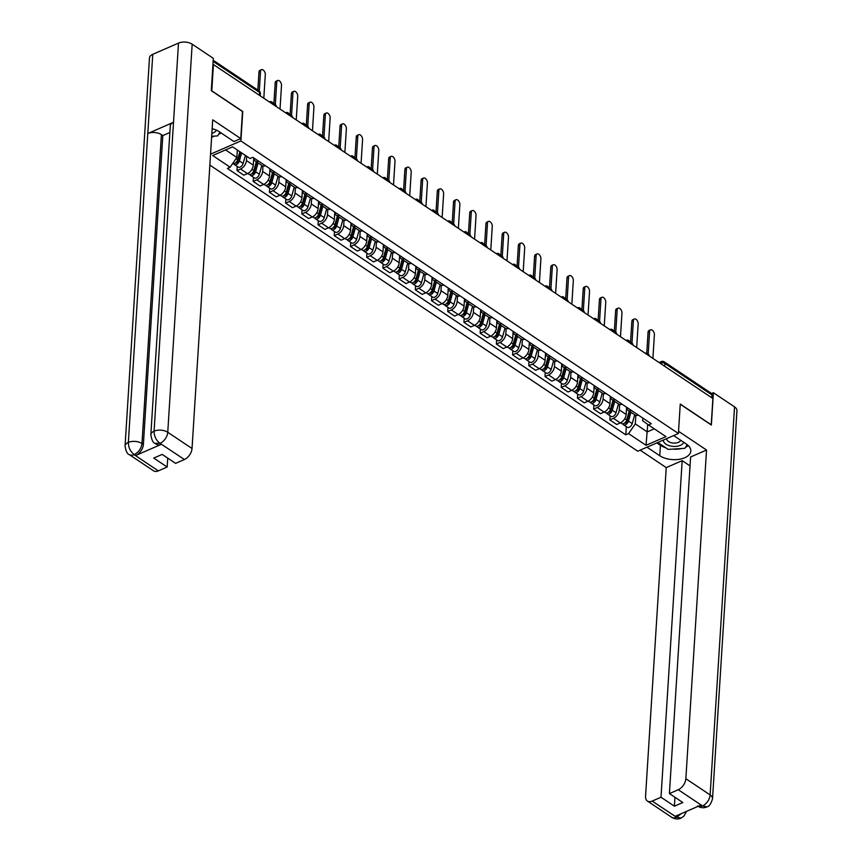 <?xml version="1.0" encoding="UTF-8"?>
<svg xmlns="http://www.w3.org/2000/svg" width="862" height="862" viewBox="0 0 862 862"><rect width="100%" height="100%" fill="white"/><g stroke="black" fill="none" stroke-linecap="round" stroke-linejoin="round"><path stroke-width="1.29" d="M209.854 165.105L637.751 451.214L678.405 433.5L240.897 140.948L242.75 111.51L211.783 90.812L213.431 64.542L712.885 398.503L711.225 424.772L680.258 404.062L678.405 433.5M664.699 366.285L664.871 363.452A3.157 1.929 123.8 0 0 664.257 361.857L711.333 393.331A3.157 1.929 123.8 0 1 711.947 394.925L664.871 363.452A3.157 1.724 -176.4 0 0 660.421 363.085L660.12 363.225M711.775 397.759L711.947 394.925M246.694 156.281L246.424 160.569A7.262 4.439 123.8 0 1 240.584 169.017L236.975 170.59L243.827 175.18L247.448 173.607A7.262 4.439 -56.2 0 0 253.277 165.148L253.73 157.918A7.262 4.439 123.8 0 0 255.184 161.022A7.262 4.439 123.8 0 0 258.589 161.162M237.233 166.474L236.975 170.59M255.184 161.022L262.048 165.612A7.262 4.439 -56.2 0 0 265.453 165.752M262.975 166.01L262.63 171.409A7.262 4.439 123.8 0 1 256.801 179.856L253.18 181.429L260.044 186.02L263.653 184.446A7.262 4.439 -56.2 0 0 269.494 175.988L269.946 168.758M274.806 172.001A7.262 4.439 123.8 0 1 271.401 171.861A7.262 4.439 123.8 0 1 269.968 168.769M253.439 177.313L253.18 181.429M271.401 171.861L278.254 176.451A7.262 4.439 -56.2 0 0 281.658 176.591M279.18 176.85L278.846 182.248A7.262 4.439 123.8 0 1 273.006 190.696L269.397 192.269L276.249 196.859L279.87 195.286A7.262 4.439 -56.2 0 0 285.699 186.838L286.162 179.598A7.262 4.439 123.8 0 0 287.606 182.701A7.262 4.439 123.8 0 0 291.011 182.841M269.655 188.153L269.397 192.269M287.606 182.701L294.47 187.291A7.262 4.439 -56.2 0 0 297.875 187.431M295.397 187.69L295.052 193.088A7.262 4.439 123.8 0 1 289.223 201.536L285.602 203.109L292.466 207.699L296.075 206.126A7.262 4.439 -56.2 0 0 301.915 197.678L302.368 190.437M307.228 193.681A7.262 4.439 123.8 0 1 303.823 193.541A7.262 4.439 123.8 0 1 302.39 190.448M285.861 198.993L285.602 203.109M303.823 193.541L310.686 198.131A7.262 4.439 -56.2 0 0 314.08 198.271M311.613 198.529L311.268 203.928A7.262 4.439 123.8 0 1 305.428 212.375L301.819 213.948L308.671 218.539L312.292 216.965A7.262 4.439 -56.2 0 0 318.132 208.518L318.584 201.277M323.433 204.52A7.262 4.439 123.8 0 1 320.039 204.38A7.262 4.439 123.8 0 1 318.606 201.288M302.077 209.832L301.819 213.948M320.039 204.38L326.892 208.97A7.262 4.439 -56.2 0 0 330.297 209.11M327.819 209.369L327.485 214.767A7.262 4.439 123.8 0 1 321.645 223.215L318.024 224.788L324.888 229.378L328.508 227.805A7.262 4.439 -56.2 0 0 334.337 219.357L334.79 212.117M339.65 215.36A7.262 4.439 123.8 0 1 336.245 215.22A7.262 4.439 123.8 0 1 334.822 212.127M318.293 220.672L318.024 224.788M336.245 215.22L343.108 219.81A7.262 4.439 -56.2 0 0 346.513 219.95M344.035 220.209L343.69 225.607A7.262 4.439 123.8 0 1 337.861 234.055L334.24 235.628L341.104 240.218L344.714 238.645A7.262 4.439 -56.2 0 0 350.554 230.197L351.006 222.956M355.866 226.2A7.262 4.439 123.8 0 1 352.461 226.059A7.262 4.439 123.8 0 1 351.028 222.967M334.499 231.512L334.24 235.628M352.461 226.059L359.314 230.65A7.262 4.439 -56.2 0 0 362.719 230.79M360.241 231.048L359.907 236.447A7.262 4.439 123.8 0 1 354.067 244.894L350.457 246.467L357.31 251.057L360.93 249.484A7.262 4.439 -56.2 0 0 366.759 241.037L367.223 233.796M372.072 237.039A7.262 4.439 123.8 0 1 368.667 236.899A7.262 4.439 123.8 0 1 367.244 233.807M350.715 242.351L350.457 246.467M368.667 236.899L375.53 241.489A7.262 4.439 -56.2 0 0 378.935 241.629M376.457 241.888L376.112 247.286A7.262 4.439 123.8 0 1 370.283 255.734L366.662 257.318L373.526 261.897L377.136 260.324A7.262 4.439 -56.2 0 0 382.976 251.876L383.428 244.636A7.262 4.439 123.8 0 0 384.883 247.75A7.262 4.439 123.8 0 0 388.288 247.879M366.921 253.191L366.662 257.318M384.883 247.75L391.736 252.329A7.262 4.439 -56.2 0 0 395.141 252.469M392.663 252.728L392.329 258.126A7.262 4.439 123.8 0 1 386.488 266.573L382.879 268.157L389.732 272.737L393.352 271.164A7.262 4.439 -56.2 0 0 399.181 262.716L399.645 255.475A7.262 4.439 123.8 0 0 401.089 258.589A7.262 4.439 123.8 0 0 404.493 258.719M383.137 264.031L382.879 268.157M401.089 258.589L407.952 263.169A7.262 4.439 -56.2 0 0 411.357 263.309M408.879 263.567L408.534 268.966A7.262 4.439 123.8 0 1 402.705 277.413L399.084 278.997L405.948 283.576L409.558 282.003A7.262 4.439 -56.2 0 0 415.398 273.556L415.85 266.315M420.71 269.558A7.262 4.439 123.8 0 1 417.305 269.429A7.262 4.439 123.8 0 1 415.872 266.336M399.343 274.87L399.084 278.997M417.305 269.429L424.169 274.008A7.262 4.439 -56.2 0 0 427.563 274.148M425.095 274.407L424.75 279.805A7.262 4.439 123.8 0 1 418.91 288.253L415.301 289.837L422.154 294.416L425.774 292.843A7.262 4.439 -56.2 0 0 431.614 284.395L432.067 277.155M436.915 280.398A7.262 4.439 123.8 0 1 433.521 280.269A7.262 4.439 123.8 0 1 432.088 277.176M415.559 285.71L415.301 289.837M433.521 280.269L440.374 284.848A7.262 4.439 -56.2 0 0 443.779 284.988M441.301 285.247L440.967 290.645A7.262 4.439 123.8 0 1 435.127 299.092L431.506 300.676L438.37 305.256L441.99 303.683A7.262 4.439 -56.2 0 0 447.82 295.235L448.272 287.994A7.262 4.439 123.8 0 0 449.727 291.108A7.262 4.439 123.8 0 0 453.132 291.248M431.776 296.55L431.506 300.676M449.727 291.108L456.591 295.688A7.262 4.439 -56.2 0 0 459.996 295.828M457.517 296.086L457.172 301.484A7.262 4.439 123.8 0 1 451.343 309.943L447.723 311.516L454.586 316.095L458.196 314.522A7.262 4.439 -56.2 0 0 464.036 306.075L464.489 298.834A7.262 4.439 123.8 0 0 465.943 301.948A7.262 4.439 123.8 0 0 469.348 302.088M447.981 307.389L447.723 311.516M465.943 301.948L472.796 306.527A7.262 4.439 -56.2 0 0 476.201 306.667M473.723 306.926L473.389 312.324A7.262 4.439 123.8 0 1 467.549 320.783L463.939 322.356L470.792 326.935L474.412 325.362A7.262 4.439 -56.2 0 0 480.242 316.914L480.705 309.673A7.262 4.439 123.8 0 0 482.149 312.787A7.262 4.439 123.8 0 0 485.554 312.928M464.198 318.229L463.939 322.356M482.149 312.787L489.013 317.367A7.262 4.439 -56.2 0 0 492.417 317.507M489.939 317.766L489.594 323.175A7.262 4.439 123.8 0 1 483.765 331.622L480.145 333.195L487.008 337.775L490.618 336.202A7.262 4.439 -56.2 0 0 496.458 327.754L496.911 320.513M501.77 323.767A7.262 4.439 123.8 0 1 498.365 323.627A7.262 4.439 123.8 0 1 496.932 320.535M480.403 329.068L480.145 333.195M498.365 323.627L505.218 328.207A7.262 4.439 -56.2 0 0 508.623 328.347M506.145 328.605L505.811 334.014A7.262 4.439 123.8 0 1 499.971 342.462L496.361 344.035L503.214 348.625L506.834 347.041A7.262 4.439 -56.2 0 0 512.664 338.594L513.127 331.353M517.976 334.607A7.262 4.439 123.8 0 1 514.571 334.467A7.262 4.439 123.8 0 1 513.149 331.374M496.62 339.908L496.361 344.035M514.571 334.467L521.435 339.057A7.262 4.439 -56.2 0 0 524.839 339.186M522.361 339.445L522.016 344.854A7.262 4.439 123.8 0 1 516.187 353.301L512.567 354.875L519.43 359.465L523.04 357.881A7.262 4.439 -56.2 0 0 528.88 349.433L529.333 342.192M534.192 345.447A7.262 4.439 123.8 0 1 530.787 345.306A7.262 4.439 123.8 0 1 529.354 342.214M512.825 350.748L512.567 354.875M530.787 345.306L537.651 349.897A7.262 4.439 -56.2 0 0 541.045 350.026M538.578 350.295L538.233 355.694A7.262 4.439 123.8 0 1 532.393 364.141L528.783 365.714L535.636 370.304L539.256 368.72A7.262 4.439 -56.2 0 0 545.096 360.273L545.549 353.032M550.409 356.286A7.262 4.439 123.8 0 1 547.004 356.146A7.262 4.439 123.8 0 1 545.571 353.054M529.042 361.587L528.783 365.714M547.004 356.146L553.857 360.736A7.262 4.439 -56.2 0 0 557.261 360.866M554.783 361.135L554.449 366.533A7.262 4.439 123.8 0 1 548.609 374.981L544.989 376.554L551.852 381.144L555.473 379.56A7.262 4.439 -56.2 0 0 561.302 371.113L561.755 363.883M566.614 367.126A7.262 4.439 123.8 0 1 563.209 366.986A7.262 4.439 123.8 0 1 561.787 363.893M545.258 372.427L544.989 376.554M563.209 366.986L570.073 371.576A7.262 4.439 -56.2 0 0 573.478 371.716M571 371.975L570.655 377.373A7.262 4.439 123.8 0 1 564.826 385.82L561.205 387.394L568.069 391.984L571.678 390.4A7.262 4.439 -56.2 0 0 577.518 381.952L577.971 374.722M582.831 377.965A7.262 4.439 123.8 0 1 579.426 377.825A7.262 4.439 123.8 0 1 577.993 374.733M561.464 383.267L561.205 387.394M579.426 377.825L586.279 382.416A7.262 4.439 -56.2 0 0 589.683 382.556M587.205 382.814L586.871 388.212A7.262 4.439 123.8 0 1 581.031 396.66L577.421 398.233L584.274 402.823L587.895 401.25A7.262 4.439 -56.2 0 0 593.724 392.792L594.187 385.562A7.262 4.439 123.8 0 0 595.631 388.665A7.262 4.439 123.8 0 0 599.036 388.805M577.68 394.117L577.421 398.233M595.631 388.665L602.495 393.255A7.262 4.439 -56.2 0 0 605.9 393.395M603.422 393.654L603.077 399.052A7.262 4.439 123.8 0 1 597.247 407.5L593.627 409.073L600.491 413.663L604.1 412.09A7.262 4.439 -56.2 0 0 609.94 403.631L610.393 396.401A7.262 4.439 123.8 0 0 611.848 399.505A7.262 4.439 123.8 0 0 615.252 399.645M593.886 404.957L593.627 409.073M611.848 399.505L618.701 404.095A7.262 4.439 -56.2 0 0 622.105 404.235M619.627 404.493L619.293 409.892A7.262 4.439 123.8 0 1 613.453 418.339L609.843 419.913L616.696 424.503L620.317 422.93A7.262 4.439 -56.2 0 0 626.146 414.482L626.609 407.241A7.262 4.439 123.8 0 0 628.053 410.344A7.262 4.439 123.8 0 0 631.458 410.484M610.102 415.796L609.843 419.913M628.053 410.344L634.917 414.934A7.262 4.439 -56.2 0 0 638.322 415.075M225.575 149.923L236.867 157.477L237.341 150.031M236.867 157.477L230.143 167.217L212.688 155.537L232.6 146.863L250.066 158.533L252.846 157.326L651.284 423.738L648.493 424.955L665.96 436.625L646.037 445.309L628.581 433.629L635.305 423.899L647.254 431.894L654.29 428.823M230.143 167.217L227.363 168.435L625.79 434.847L628.581 433.629M210.543 154.179L240.897 140.948M647.728 424.395L646.037 445.309M635.844 415.333L635.305 423.899M648.493 424.955L642.653 420.699L642.815 418.081M626.308 426.636L625.79 434.847M257.846 90.101L258.977 72.063A3.631 2.08 -113.6 0 1 259.915 70.328L261.455 69.66A3.631 2.08 66.4 0 0 260.518 71.384L259.279 91.092M263.815 98.225L265.302 74.585A3.631 2.08 66.4 0 0 264.063 70.867A3.631 2.08 66.4 0 0 261.455 69.66M239.873 151.723L237.643 159.739A3.944 2.414 123.8 0 1 232.74 163.457M239.668 152.423L239.474 155.634M240.455 152.111L237.944 161.119A1.896 1.153 123.8 0 1 235.541 162.875A1.896 1.153 123.8 0 1 235.541 162.864M241.64 152.897L239.399 160.925A3.944 2.414 123.8 0 1 234.41 164.577A3.944 2.414 123.8 0 1 233.742 163.651M245.379 155.408L243.149 163.424A3.944 2.414 123.8 0 1 238.149 167.077L234.41 164.577M273.868 103.86L275.193 82.903A3.631 2.08 -113.6 0 1 276.131 81.168L277.672 80.5A3.631 2.08 66.4 0 0 276.734 82.224L275.323 104.571M280.021 109.065L281.508 85.424A3.631 2.08 66.4 0 0 280.269 81.707A3.631 2.08 66.4 0 0 277.672 80.5M290.085 114.7L291.399 93.742A3.631 2.08 -113.6 0 1 292.347 92.008L293.888 91.34A3.631 2.08 66.4 0 0 292.94 93.064L291.539 115.411M296.237 119.904L297.724 96.264A3.631 2.08 66.4 0 0 296.485 92.546A3.631 2.08 66.4 0 0 293.888 91.34M150.839 434.814A9.708 5.301 3.6 0 1 154.082 431.172C154.126 436.247 156.054 440.267 159.869 443.23L155.085 443.37C153.167 442.982 151.744 440.137 150.839 434.814L170.277 125.938A9.708 5.301 3.6 0 1 173.51 122.296L178.499 43.1A9.708 5.301 3.6 0 1 192.172 44.199L213.323 58.336L211.287 90.672L242.47 111.521L240.767 138.577L233.947 141.551L219.196 131.681A17.757 9.697 -176.4 0 0 212.149 128.697M240.767 138.577L212.709 119.818L192.032 448.499A9.471 5.786 123.8 0 1 184.414 459.511L175.589 463.368L162.175 454.403L153.759 458.067L167.163 467.032L158.339 470.878A9.471 5.786 123.8 0 1 153.565 470.835L129.3 454.608A9.471 5.786 -56.2 0 0 134.073 454.662L158.339 470.878M211.61 137.295L214.336 136.11M218.732 134.192L221.275 133.082M129.3 454.608C127.371 454.209 125.949 451.354 125.055 446.053L149.471 57.98A9.708 5.301 3.6 0 1 152.768 54.317L147.79 133.513A9.708 5.301 3.6 0 1 161.41 134.634L141.982 443.51L143.383 444.447A9.471 5.786 123.8 0 1 135.765 455.47L161.259 444.361A9.471 5.786 123.8 0 1 156.485 444.307L155.085 443.37M178.499 43.1L152.768 54.317M192.172 44.199L167.756 432.271A9.708 5.301 3.6 0 0 154.082 431.172L173.51 122.296L147.79 133.513L128.352 442.389C128.384 447.453 130.302 451.483 134.095 454.479L134.073 454.662M167.163 467.032L167.724 458.11M169.857 132.5L162.81 135.571L143.383 444.447M162.81 135.571L161.41 134.634M665.873 447.841A17.757 9.697 -176.4 0 1 660.411 445.298L659.753 455.729A17.757 9.697 -176.4 0 0 679.051 459.327A17.757 9.697 -176.4 0 0 690.807 451.031A17.757 9.697 -176.4 0 0 686.421 444.102L673.653 435.569M659.753 455.729L646.985 447.195M640.164 450.158L666.24 467.592L682.176 460.642L661.003 797.242L652.168 801.089L676.713 817.359M690.031 465.9L682.176 460.642M674.968 797.285L674.407 806.207L682.823 802.533L669.418 793.568L690.602 456.979L706.538 450.029L685.861 778.698L710.126 794.926L734.543 406.853L713.391 392.716L711.365 425.052L680.247 404.246M678.545 431.312L706.538 450.029M666.24 467.592L645.563 796.272A9.471 5.786 -56.2 0 0 647.405 801.046A9.471 5.786 -56.2 0 0 652.168 801.089M734.543 406.853A9.708 5.301 3.6 0 1 736.945 410.646L712.529 798.718A9.708 5.301 3.6 0 0 710.126 794.926A9.471 5.786 123.8 0 1 702.519 805.948L678.254 789.721A9.471 5.786 -56.2 0 0 685.861 778.698M711.549 393.514L713.391 392.716M669.418 793.568L678.254 789.721M674.407 806.207L661.003 797.242M698.048 806.347L702.218 806.078L700.817 805.14L675.334 816.249L676.735 817.187L681.109 813.728M672.446 449.113A17.757 9.697 -176.4 0 0 681.702 448.52M685.559 447.249A17.757 9.697 -176.4 0 0 688.35 445.643M660.411 445.298L656.822 442.906M686.551 811.357L683.911 816.152L681.077 818.092L676.735 817.187M712.529 798.718C711.031 803.89 709.124 806.606 706.808 806.886L702.519 805.948M211.847 133.394A10.258 5.603 -176.4 0 0 213.183 132.91A10.258 5.603 -176.4 0 0 216.384 130.151M219.993 132.22L217.644 135.894L211.675 136.282M212.106 129.408A7.025 3.836 -176.4 0 0 212.763 128.858M663.428 440.019A10.258 5.603 -176.4 0 0 669.149 445.654A10.258 5.603 -176.4 0 0 680.42 445.331A10.258 5.603 -176.4 0 0 683.728 442.303M666.779 438.564A7.025 3.836 -176.4 0 0 666.746 438.801A7.025 3.836 -176.4 0 0 670.755 442.583A7.025 3.836 -176.4 0 0 678.383 442.335A7.025 3.836 -176.4 0 0 680.657 440.245M687.208 444.663L684.881 448.315L668.19 449.393L657.825 442.465M256.305 161.765L253.848 170.579A3.944 2.414 123.8 0 1 248.849 174.243L247.717 173.477M255.885 163.263L255.68 166.474M256.887 162.153L254.161 171.958A1.896 1.153 123.8 0 1 251.758 173.715A1.896 1.153 123.8 0 1 251.747 173.704M258.072 162.95L255.615 171.764A3.944 2.414 123.8 0 1 250.616 175.417A3.944 2.414 123.8 0 1 249.958 174.49M261.811 165.45L259.354 174.264A3.944 2.414 123.8 0 1 254.355 177.928L250.616 175.417M272.511 172.605L270.065 181.419A3.944 2.414 123.8 0 1 265.065 185.082L263.923 184.317M272.101 174.102L271.896 177.313M273.362 103.796A3.631 2.08 66.4 0 0 270.172 101.673A3.631 2.08 66.4 0 0 269.634 102.115M273.092 173.003L270.366 182.798A1.896 1.153 123.8 0 1 267.974 184.554A1.896 1.153 123.8 0 1 267.963 184.554M274.278 173.79L271.832 182.604A3.944 2.414 123.8 0 1 266.832 186.257A3.944 2.414 123.8 0 1 266.175 185.33M278.017 176.29L275.571 185.104A3.944 2.414 123.8 0 1 270.571 188.767L266.832 186.257M306.301 125.54L307.615 104.582A3.631 2.08 -113.6 0 1 308.553 102.847L310.094 102.179A3.631 2.08 66.4 0 0 309.156 103.903L307.745 126.251M312.453 130.744L313.94 107.103A3.631 2.08 66.4 0 0 312.701 103.386A3.631 2.08 66.4 0 0 310.094 102.179M322.507 136.379L323.832 115.422A3.631 2.08 -113.6 0 1 324.769 113.687L326.31 113.019A3.631 2.08 66.4 0 0 325.373 114.743L323.961 137.09M328.659 141.583L330.146 117.943A3.631 2.08 66.4 0 0 328.907 114.226A3.631 2.08 66.4 0 0 326.31 113.019M338.723 147.219L340.037 126.261A3.631 2.08 -113.6 0 1 340.975 124.527L342.516 123.859A3.631 2.08 66.4 0 0 341.578 125.583L340.178 147.93M344.875 152.423L346.362 128.783A3.631 2.08 66.4 0 0 345.123 125.065A3.631 2.08 66.4 0 0 342.516 123.859M288.727 183.444L286.27 192.258A3.944 2.414 123.8 0 1 281.271 195.922L280.139 195.157M288.307 184.942L288.102 188.153M289.567 114.635A3.631 2.08 66.4 0 0 286.389 112.513A3.631 2.08 66.4 0 0 285.85 112.954M289.309 183.843L286.583 193.638A1.896 1.153 123.8 0 1 284.18 195.394A1.896 1.153 123.8 0 1 284.169 195.394M290.494 184.63L288.037 193.444A3.944 2.414 123.8 0 1 283.038 197.096A3.944 2.414 123.8 0 1 282.38 196.17M294.233 187.129L291.776 195.943A3.944 2.414 123.8 0 1 286.787 199.607L283.038 197.096M304.932 194.284L302.487 203.098A3.944 2.414 123.8 0 1 297.487 206.761L296.345 205.996M304.523 195.782L304.318 198.993M305.784 125.486A3.631 2.08 66.4 0 0 302.594 123.352A3.631 2.08 66.4 0 0 302.056 123.805M305.514 194.683L302.788 204.477A1.896 1.153 123.8 0 1 300.396 206.233A1.896 1.153 123.8 0 1 300.385 206.233M306.7 195.469L304.254 204.283A3.944 2.414 123.8 0 1 299.254 207.936A3.944 2.414 123.8 0 1 298.597 207.009M310.449 197.969L307.993 206.783A3.944 2.414 123.8 0 1 302.993 210.447L299.254 207.936M321.149 205.124L318.692 213.938A3.944 2.414 123.8 0 1 313.703 217.601L312.561 216.836M320.729 206.621L320.535 209.832M322 136.325A3.631 2.08 66.4 0 0 318.811 134.192A3.631 2.08 66.4 0 0 318.272 134.644M321.731 205.522L319.005 215.317A1.896 1.153 123.8 0 1 316.602 217.073L316.602 217.073M322.916 206.309L320.459 215.123A3.944 2.414 123.8 0 1 315.46 218.786A3.944 2.414 123.8 0 1 314.802 217.86M326.655 208.809L324.209 217.623A3.944 2.414 123.8 0 1 319.209 221.286L315.46 218.786M354.928 158.058L356.254 137.101A3.631 2.08 -113.6 0 1 357.191 135.366L358.732 134.698A3.631 2.08 66.4 0 0 357.795 136.422L356.383 158.77M361.081 163.263L362.568 139.622A3.631 2.08 66.4 0 0 361.329 135.905A3.631 2.08 66.4 0 0 358.732 134.698M337.354 215.974L334.909 224.777A3.944 2.414 123.8 0 1 329.909 228.441L328.767 227.676M336.945 217.461L336.74 220.672M338.206 147.165A3.631 2.08 66.4 0 0 335.016 145.031A3.631 2.08 66.4 0 0 334.478 145.484M337.947 216.362L335.221 226.156A1.896 1.153 123.8 0 1 332.818 227.913A1.896 1.153 123.8 0 1 332.807 227.913M339.122 217.149L336.676 225.963A3.944 2.414 123.8 0 1 331.676 229.626A3.944 2.414 123.8 0 1 331.019 228.699M342.871 219.648L340.415 228.462A3.944 2.414 123.8 0 1 335.415 232.126L331.676 229.626M371.145 168.898L372.459 147.941A3.631 2.08 -113.6 0 1 373.397 146.206L374.938 145.538A3.631 2.08 66.4 0 0 374 147.273L372.599 169.609M377.297 174.113L378.784 150.462A3.631 2.08 66.4 0 0 377.545 146.745A3.631 2.08 66.4 0 0 374.938 145.538M353.571 226.814L351.125 235.617A3.944 2.414 123.8 0 1 346.125 239.28L344.983 238.515M353.151 228.301L352.957 231.512M354.422 158.005A3.631 2.08 66.4 0 0 351.233 155.871A3.631 2.08 66.4 0 0 350.694 156.324M354.153 227.202L351.427 236.996A1.896 1.153 123.8 0 1 349.024 238.752L349.024 238.752M355.338 227.988L352.881 236.802A3.944 2.414 123.8 0 1 347.892 240.466A3.944 2.414 123.8 0 1 347.224 239.539M359.077 230.488L356.631 239.302A3.944 2.414 123.8 0 1 351.631 242.965L347.892 240.466M387.35 179.738L388.676 158.78A3.631 2.08 -113.6 0 1 389.613 157.046L391.154 156.378A3.631 2.08 66.4 0 0 390.217 158.112L388.805 180.449M393.503 184.953L394.99 161.302A3.631 2.08 66.4 0 0 393.751 157.584A3.631 2.08 66.4 0 0 391.154 156.378M369.787 237.653L367.331 246.467A3.944 2.414 123.8 0 1 362.331 250.12L361.2 249.355M369.367 239.14L369.162 242.362M370.628 168.844A3.631 2.08 66.4 0 0 367.449 166.711A3.631 2.08 66.4 0 0 366.91 167.163M370.369 238.041L367.643 247.836A1.896 1.153 123.8 0 1 365.24 249.592A1.896 1.153 123.8 0 1 365.229 249.592M371.554 238.828L369.098 247.642A3.944 2.414 123.8 0 1 364.098 251.305A3.944 2.414 123.8 0 1 363.441 250.379M375.293 241.328L372.837 250.142A3.944 2.414 123.8 0 1 367.837 253.805L364.098 251.305M403.567 190.577L404.881 169.62A3.631 2.08 -113.6 0 1 405.83 167.885L407.37 167.217A3.631 2.08 66.4 0 0 406.422 168.952L405.021 191.289M409.719 195.793L411.206 172.141A3.631 2.08 66.4 0 0 409.967 168.424A3.631 2.08 66.4 0 0 407.37 167.217M385.993 248.493L383.547 257.307A3.944 2.414 123.8 0 1 378.547 260.96L377.405 260.195M385.583 249.98L385.379 253.202M386.844 179.684A3.631 2.08 66.4 0 0 383.655 177.55A3.631 2.08 66.4 0 0 383.116 178.003M386.575 248.881L383.849 258.675A1.896 1.153 123.8 0 1 381.457 260.432A1.896 1.153 123.8 0 1 381.446 260.432M387.76 249.668L385.314 258.481A3.944 2.414 123.8 0 1 380.314 262.145A3.944 2.414 123.8 0 1 379.657 261.218M391.499 252.167L389.053 260.981A3.944 2.414 123.8 0 1 384.053 264.645L380.314 262.145M419.783 201.417L421.098 180.46A3.631 2.08 -113.6 0 1 422.035 178.725L423.576 178.057A3.631 2.08 66.4 0 0 422.639 179.792L421.238 202.139M425.936 206.632L427.423 182.981A3.631 2.08 66.4 0 0 426.184 179.264A3.631 2.08 66.4 0 0 423.576 178.057M435.989 212.257L437.314 191.299A3.631 2.08 -113.6 0 1 438.252 189.565L439.792 188.897A3.631 2.08 66.4 0 0 438.855 190.631L437.443 212.979M442.141 217.472L443.628 193.821A3.631 2.08 66.4 0 0 442.389 190.103A3.631 2.08 66.4 0 0 439.792 188.897M452.205 223.096L453.52 202.139A3.631 2.08 -113.6 0 1 454.457 200.415L455.998 199.736A3.631 2.08 66.4 0 0 455.061 201.471L453.66 223.818M458.358 228.311L459.845 204.66A3.631 2.08 66.4 0 0 458.606 200.943A3.631 2.08 66.4 0 0 455.998 199.736M468.411 233.936L469.736 212.979A3.631 2.08 -113.6 0 1 470.674 211.255L472.214 210.576A3.631 2.08 66.4 0 0 471.277 212.311L469.865 234.658M474.563 239.151L476.05 215.5A3.631 2.08 66.4 0 0 474.811 211.783A3.631 2.08 66.4 0 0 472.214 210.576M484.627 244.786L485.942 223.818A3.631 2.08 -113.6 0 1 486.879 222.094L488.42 221.415A3.631 2.08 66.4 0 0 487.483 223.15L486.082 245.498M490.78 249.991L492.267 226.35A3.631 2.08 66.4 0 0 491.028 222.633A3.631 2.08 66.4 0 0 488.42 221.415M500.833 255.626L502.158 234.658A3.631 2.08 -113.6 0 1 503.096 232.934L504.636 232.255A3.631 2.08 66.4 0 0 503.699 233.99L502.287 256.337M506.985 260.83L508.483 237.19A3.631 2.08 66.4 0 0 507.233 233.473A3.631 2.08 66.4 0 0 504.636 232.255M402.209 259.333L399.752 268.147A3.944 2.414 123.8 0 1 394.753 271.799L393.622 271.034M401.789 260.82L401.584 264.041M403.05 190.524A3.631 2.08 66.4 0 0 399.871 188.39A3.631 2.08 66.4 0 0 399.332 188.843M402.791 259.721L400.065 269.515A1.896 1.153 123.8 0 1 397.662 271.271A1.896 1.153 123.8 0 1 397.651 271.271M403.976 260.507L401.52 269.321A3.944 2.414 123.8 0 1 396.52 272.985A3.944 2.414 123.8 0 1 395.863 272.058M407.715 263.007L405.259 271.821A3.944 2.414 123.8 0 1 400.27 275.484L396.52 272.985M418.415 270.172L415.969 278.986A3.944 2.414 123.8 0 1 410.969 282.639L409.827 281.885M418.005 271.67L417.801 274.881M419.266 201.363A3.631 2.08 66.4 0 0 416.077 199.23A3.631 2.08 66.4 0 0 415.538 199.682M418.997 270.56L416.271 280.365A1.896 1.153 123.8 0 1 413.879 282.111A1.896 1.153 123.8 0 1 413.868 282.111M420.182 271.347L417.736 280.161A3.944 2.414 123.8 0 1 412.736 283.824A3.944 2.414 123.8 0 1 412.079 282.898M423.932 273.857L421.475 282.661A3.944 2.414 123.8 0 1 416.475 286.324L412.736 283.824M434.631 281.012L432.174 289.826A3.944 2.414 123.8 0 1 427.186 293.479L426.043 292.724M434.211 282.51L434.017 285.721M435.482 212.203A3.631 2.08 66.4 0 0 432.293 210.069A3.631 2.08 66.4 0 0 431.754 210.522M435.213 281.4L432.487 291.205A1.896 1.153 123.8 0 1 430.084 292.961A1.896 1.153 123.8 0 1 430.084 292.951M436.398 282.186L433.942 291A3.944 2.414 123.8 0 1 428.942 294.664A3.944 2.414 123.8 0 1 428.285 293.737M440.137 284.697L437.691 293.5A3.944 2.414 123.8 0 1 432.692 297.164L428.942 294.664M450.848 291.852L448.391 300.666A3.944 2.414 123.8 0 1 443.391 304.318L442.249 303.564M450.427 293.349L450.223 296.56M451.688 223.042A3.631 2.08 66.4 0 0 448.509 220.909A3.631 2.08 66.4 0 0 447.96 221.362M451.429 292.24L448.703 302.045A1.896 1.153 123.8 0 1 446.3 303.801A1.896 1.153 123.8 0 1 446.29 303.79M452.604 293.026L450.158 301.84A3.944 2.414 123.8 0 1 445.158 305.504A3.944 2.414 123.8 0 1 444.501 304.577M456.354 295.537L453.897 304.351A3.944 2.414 123.8 0 1 448.897 308.003L445.158 305.504M467.053 302.691L464.607 311.505A3.944 2.414 123.8 0 1 459.608 315.158L458.465 314.404M466.633 304.189L466.439 307.4M467.904 233.882A3.631 2.08 66.4 0 0 464.715 231.749A3.631 2.08 66.4 0 0 464.176 232.201M467.635 303.079L464.909 312.884A1.896 1.153 123.8 0 1 462.517 314.641A1.896 1.153 123.8 0 1 462.506 314.63M468.82 303.877L466.374 312.68A3.944 2.414 123.8 0 1 461.375 316.343A3.944 2.414 123.8 0 1 460.717 315.417M472.559 306.376L470.113 315.19A3.944 2.414 123.8 0 1 465.114 318.843L461.375 316.343M483.27 313.531L480.813 322.345A3.944 2.414 123.8 0 1 475.813 325.998L474.682 325.243M482.849 315.029L482.645 318.24M484.11 244.722A3.631 2.08 66.4 0 0 480.931 242.588A3.631 2.08 66.4 0 0 480.393 243.041M483.851 313.919L481.125 323.724A1.896 1.153 123.8 0 1 478.722 325.48A1.896 1.153 123.8 0 1 478.712 325.47M485.037 314.716L482.58 323.519A3.944 2.414 123.8 0 1 477.58 327.183A3.944 2.414 123.8 0 1 476.923 326.256M488.776 317.216L486.319 326.03A3.944 2.414 123.8 0 1 481.319 329.683L477.58 327.183M517.049 266.466L518.364 245.498A3.631 2.08 -113.6 0 1 519.312 243.774L520.853 243.095A3.631 2.08 66.4 0 0 519.905 244.83L518.504 267.177M523.202 271.67L524.689 248.03A3.631 2.08 66.4 0 0 523.449 244.312A3.631 2.08 66.4 0 0 520.853 243.095M499.475 324.371L497.029 333.185A3.944 2.414 123.8 0 1 492.03 336.837L490.887 336.083M499.066 325.868L498.861 329.079M500.326 255.561A3.631 2.08 66.4 0 0 497.137 253.428A3.631 2.08 66.4 0 0 496.598 253.881M500.057 324.758L497.331 334.564A1.896 1.153 123.8 0 1 494.939 336.32A1.896 1.153 123.8 0 1 494.928 336.309M501.242 325.556L498.796 334.37A3.944 2.414 123.8 0 1 493.797 338.023A3.944 2.414 123.8 0 1 493.139 337.096M504.981 328.056L502.535 336.87A3.944 2.414 123.8 0 1 497.536 340.522L493.797 338.023M533.266 277.305L534.58 256.337A3.631 2.08 -113.6 0 1 535.517 254.613L537.058 253.934A3.631 2.08 66.4 0 0 536.121 255.669L534.72 278.017M539.418 282.51L540.905 258.869A3.631 2.08 66.4 0 0 539.666 255.152A3.631 2.08 66.4 0 0 537.058 253.934M515.692 335.21L513.235 344.024A3.944 2.414 123.8 0 1 508.235 347.677L507.104 346.923M515.271 336.708L515.067 339.919M516.532 266.401A3.631 2.08 66.4 0 0 513.353 264.268A3.631 2.08 66.4 0 0 512.815 264.72M516.273 335.598L513.547 345.403A1.896 1.153 123.8 0 1 511.144 347.16A1.896 1.153 123.8 0 1 511.134 347.149M517.459 336.395L515.002 345.209A3.944 2.414 123.8 0 1 510.002 348.862A3.944 2.414 123.8 0 1 509.345 347.936M521.198 338.895L518.741 347.709A3.944 2.414 123.8 0 1 513.752 351.362L510.002 348.862M549.471 288.145L550.796 267.177A3.631 2.08 -113.6 0 1 551.734 265.453L553.275 264.774A3.631 2.08 66.4 0 0 552.337 266.509L550.926 288.856M555.624 293.349L557.111 269.709A3.631 2.08 66.4 0 0 555.871 265.992A3.631 2.08 66.4 0 0 553.275 264.774M531.897 346.05L529.451 354.864A3.944 2.414 123.8 0 1 524.452 358.527L523.309 357.762M531.488 347.548L531.283 350.759M532.748 277.241A3.631 2.08 66.4 0 0 529.559 275.118A3.631 2.08 66.4 0 0 529.02 275.56M532.49 346.438L529.753 356.243A1.896 1.153 123.8 0 1 527.361 357.999A1.896 1.153 123.8 0 1 527.35 357.989M533.664 347.235L531.218 356.049A3.944 2.414 123.8 0 1 526.219 359.702A3.944 2.414 123.8 0 1 525.561 358.775M537.414 349.735L534.957 358.549A3.944 2.414 123.8 0 1 529.958 362.202L526.219 359.702M565.688 298.985L567.002 278.017A3.631 2.08 -113.6 0 1 567.939 276.293L569.48 275.614A3.631 2.08 66.4 0 0 568.543 277.348L567.142 299.696M571.84 304.189L573.327 280.549A3.631 2.08 66.4 0 0 572.088 276.831A3.631 2.08 66.4 0 0 569.48 275.614M548.113 356.89L545.657 365.703A3.944 2.414 123.8 0 1 540.668 369.367L539.526 368.602M547.693 358.387L547.499 361.598M548.965 288.08A3.631 2.08 66.4 0 0 545.775 285.958A3.631 2.08 66.4 0 0 545.237 286.399M548.695 357.277L545.969 367.083A1.896 1.153 123.8 0 1 543.566 368.839A1.896 1.153 123.8 0 1 543.566 368.828M549.881 358.075L547.424 366.889A3.944 2.414 123.8 0 1 542.435 370.541A3.944 2.414 123.8 0 1 541.767 369.615M553.619 360.575L551.174 369.389A3.944 2.414 123.8 0 1 546.174 373.041L542.435 370.541M581.893 309.824L583.218 288.856A3.631 2.08 -113.6 0 1 584.156 287.132L585.697 286.464A3.631 2.08 66.4 0 0 584.759 288.188L583.348 310.535M588.046 315.029L589.533 291.388A3.631 2.08 66.4 0 0 588.293 287.671A3.631 2.08 66.4 0 0 585.697 286.464M564.33 367.729L561.873 376.543A3.944 2.414 123.8 0 1 556.874 380.207L555.731 379.442M563.91 369.227L563.705 372.438M565.17 298.92A3.631 2.08 66.4 0 0 561.992 296.797A3.631 2.08 66.4 0 0 561.442 297.239M564.912 368.117L562.186 377.922A1.896 1.153 123.8 0 1 559.783 379.679A1.896 1.153 123.8 0 1 559.772 379.668M566.086 368.914L563.64 377.728A3.944 2.414 123.8 0 1 558.641 381.381A3.944 2.414 123.8 0 1 557.983 380.454M569.836 371.414L567.379 380.228A3.944 2.414 123.8 0 1 562.38 383.881L558.641 381.381M598.109 320.664L599.424 299.707A3.631 2.08 -113.6 0 1 600.361 297.972L601.902 297.304A3.631 2.08 66.4 0 0 600.965 299.028L599.564 321.375M604.262 325.868L605.749 302.228A3.631 2.08 66.4 0 0 604.51 298.511A3.631 2.08 66.4 0 0 601.902 297.304M580.535 378.569L578.09 387.383A3.944 2.414 123.8 0 1 573.09 391.046L571.948 390.281M580.115 380.067L579.921 383.278M581.387 309.76A3.631 2.08 66.4 0 0 578.197 307.637A3.631 2.08 66.4 0 0 577.659 308.079M581.117 378.957L578.391 388.762A1.896 1.153 123.8 0 1 575.999 390.518A1.896 1.153 123.8 0 1 575.988 390.508M582.303 379.754L579.857 388.568A3.944 2.414 123.8 0 1 574.857 392.221A3.944 2.414 123.8 0 1 574.2 391.294M586.041 382.254L583.596 391.068A3.944 2.414 123.8 0 1 578.596 394.721L574.857 392.221M614.315 331.504L615.64 310.546A3.631 2.08 -113.6 0 1 616.578 308.812L618.119 308.143A3.631 2.08 66.4 0 0 617.181 309.867L615.77 332.215M620.468 336.708L621.965 313.068A3.631 2.08 66.4 0 0 620.715 309.35A3.631 2.08 66.4 0 0 618.119 308.143M596.752 389.408L594.295 398.222A3.944 2.414 123.8 0 1 589.296 401.886L588.164 401.121M596.332 390.906L596.127 394.117M597.592 320.599A3.631 2.08 66.4 0 0 594.414 318.477A3.631 2.08 66.4 0 0 593.875 318.918M597.334 389.796L594.608 399.602A1.896 1.153 123.8 0 1 592.205 401.358A1.896 1.153 123.8 0 1 592.194 401.347M598.519 390.594L596.062 399.408A3.944 2.414 123.8 0 1 591.063 403.06A3.944 2.414 123.8 0 1 590.405 402.134M602.258 393.094L599.801 401.907A3.944 2.414 123.8 0 1 594.802 405.56L591.063 403.06M630.531 342.343L631.846 321.386A3.631 2.08 -113.6 0 1 632.794 319.651L634.335 318.983A3.631 2.08 66.4 0 0 633.387 320.707L631.986 343.054M636.684 347.548L638.171 323.907A3.631 2.08 66.4 0 0 636.932 320.19A3.631 2.08 66.4 0 0 634.335 318.983M612.957 400.248L610.511 409.062A3.944 2.414 123.8 0 1 605.512 412.726L604.37 411.961M612.548 401.746L612.343 404.957M613.809 331.439A3.631 2.08 66.4 0 0 610.619 329.316A3.631 2.08 66.4 0 0 610.081 329.758M613.539 400.636L610.813 410.441A1.896 1.153 123.8 0 1 608.421 412.198A1.896 1.153 123.8 0 1 608.41 412.187M614.725 401.433L612.279 410.247A3.944 2.414 123.8 0 1 607.279 413.9A3.944 2.414 123.8 0 1 606.622 412.973M618.463 403.933L616.018 412.747A3.944 2.414 123.8 0 1 611.018 416.411L607.279 413.9M646.748 353.183L648.062 332.226A3.631 2.08 -113.6 0 1 649 330.491L650.541 329.823A3.631 2.08 66.4 0 0 649.603 331.547L648.202 353.894M652.9 358.387L654.387 334.747A3.631 2.08 66.4 0 0 653.148 331.03A3.631 2.08 66.4 0 0 650.541 329.823M629.174 411.088L626.717 419.902A3.944 2.414 123.8 0 1 621.717 423.565L620.586 422.8M628.754 412.586L628.549 415.796M630.025 342.279A3.631 2.08 66.4 0 0 626.836 340.156A3.631 2.08 66.4 0 0 626.297 340.598M629.756 411.486L627.03 421.281A1.896 1.153 123.8 0 1 624.627 423.037A1.896 1.153 123.8 0 1 624.616 423.037M630.941 412.273L628.484 421.087A3.944 2.414 123.8 0 1 623.485 424.74A3.944 2.414 123.8 0 1 622.827 423.813M634.68 414.773L632.223 423.587A3.944 2.414 123.8 0 1 627.234 427.25L623.485 424.74M649.118 355.866A3.157 1.724 -176.4 0 0 648.493 355.241A3.157 1.724 -176.4 0 0 647.513 354.788M632.902 345.026A3.157 1.724 -176.4 0 0 632.288 344.401A3.157 1.724 -176.4 0 0 631.296 343.949M616.696 334.187A3.157 1.724 -176.4 0 0 616.071 333.562A3.157 1.724 -176.4 0 0 615.091 333.109M600.48 323.347A3.157 1.724 -176.4 0 0 599.866 322.722A3.157 1.724 -176.4 0 0 598.874 322.269M584.274 312.507A3.157 1.724 -176.4 0 0 583.649 311.882A3.157 1.724 -176.4 0 0 582.658 311.43M568.058 301.668A3.157 1.724 -176.4 0 0 567.444 301.043A3.157 1.724 -176.4 0 0 566.453 300.59M551.842 290.828A3.157 1.724 -176.4 0 0 551.227 290.203A3.157 1.724 -176.4 0 0 550.236 289.751M535.636 279.978A3.157 1.724 -176.4 0 0 535.011 279.363A3.157 1.724 -176.4 0 0 534.031 278.911M519.42 269.138A3.157 1.724 -176.4 0 0 518.805 268.524A3.157 1.724 -176.4 0 0 517.814 268.071M503.214 258.298A3.157 1.724 -176.4 0 0 502.589 257.684A3.157 1.724 -176.4 0 0 501.609 257.232M486.998 247.459A3.157 1.724 -176.4 0 0 486.383 246.844A3.157 1.724 -176.4 0 0 485.392 246.392M470.792 236.619A3.157 1.724 -176.4 0 0 470.167 236.005A3.157 1.724 -176.4 0 0 469.176 235.552M454.576 225.779A3.157 1.724 -176.4 0 0 453.962 225.165A3.157 1.724 -176.4 0 0 452.97 224.702M438.359 214.94A3.157 1.724 -176.4 0 0 437.745 214.326A3.157 1.724 -176.4 0 0 436.754 213.862M422.154 204.1A3.157 1.724 -176.4 0 0 421.529 203.486A3.157 1.724 -176.4 0 0 420.548 203.023M405.937 193.26A3.157 1.724 -176.4 0 0 405.323 192.646A3.157 1.724 -176.4 0 0 404.332 192.183M389.732 182.421A3.157 1.724 -176.4 0 0 389.107 181.807A3.157 1.724 -176.4 0 0 388.126 181.343M373.515 171.581A3.157 1.724 -176.4 0 0 372.901 170.967A3.157 1.724 -176.4 0 0 371.91 170.504M357.31 160.741A3.157 1.724 -176.4 0 0 356.685 160.127A3.157 1.724 -176.4 0 0 355.694 159.664M341.093 149.902A3.157 1.724 -176.4 0 0 340.468 149.288A3.157 1.724 -176.4 0 0 339.488 148.824M324.877 139.062A3.157 1.724 -176.4 0 0 324.263 138.448A3.157 1.724 -176.4 0 0 323.272 137.985M308.671 128.222A3.157 1.724 -176.4 0 0 308.046 127.598A3.157 1.724 -176.4 0 0 307.066 127.145M292.455 117.383A3.157 1.724 -176.4 0 0 291.841 116.758A3.157 1.724 -176.4 0 0 290.85 116.305M276.249 106.543A3.157 1.724 -176.4 0 0 275.625 105.918A3.157 1.724 -176.4 0 0 274.633 105.466M660.411 363.408L660.421 363.085A3.157 1.81 66.4 0 1 661.24 361.587L659.085 362.525M626.146 414.482L619.293 409.892M609.94 403.631L603.077 399.052M593.724 392.792L586.871 388.212M577.518 381.952L570.655 377.373M561.302 371.113L554.449 366.533M545.096 360.273L538.233 355.694M528.88 349.433L522.016 344.854M512.664 338.594L505.811 334.014M496.458 327.754L489.594 323.175M480.242 316.914L473.389 312.324M464.036 306.075L457.172 301.484M447.82 295.235L440.967 290.645M431.614 284.395L424.75 279.805M415.398 273.556L408.534 268.966M399.181 262.716L392.329 258.126M382.976 251.876L376.112 247.286M366.759 241.037L359.907 236.447M350.554 230.197L343.69 225.607M334.337 219.357L327.485 214.767M318.132 208.518L311.268 203.928M301.915 197.678L295.052 193.088M285.699 186.838L278.846 182.248M269.494 175.988L262.63 171.409M253.277 165.148L246.424 160.569M604.1 412.09L597.247 407.5M587.895 401.25L581.031 396.66M571.678 390.4L564.826 385.82M555.473 379.56L548.609 374.981M539.256 368.72L532.393 364.141M523.04 357.881L516.187 353.301M506.834 347.041L499.971 342.462M490.618 336.202L483.765 331.622M474.412 325.362L467.549 320.783M458.196 314.522L451.343 309.943M441.99 303.683L435.127 299.092M425.774 292.843L418.91 288.253M409.558 282.003L402.705 277.413M393.352 271.164L386.488 266.573M377.136 260.324L370.283 255.734M360.93 249.484L354.067 244.894M344.714 238.645L337.861 234.055M328.508 227.805L321.645 223.215M312.292 216.965L305.428 212.375M296.075 206.126L289.223 201.536M279.87 195.286L273.006 190.696M263.653 184.446L256.801 179.856M247.448 173.607L240.584 169.017M620.317 422.93L613.453 418.339M260.227 95.833L260.356 93.678A3.157 1.724 -176.4 0 0 259.581 92.439L213.129 61.385M259.397 95.273L259.581 92.439A3.157 1.929 123.8 0 0 258.966 90.855L213.205 60.254M260.518 71.384L258.977 72.063M237.643 159.739L236.048 158.673M236.565 162.853L235.994 162.465M243.149 163.424L239.399 160.925M276.734 82.224L275.193 82.903M292.94 93.064L291.399 93.742M135.765 455.47L134.095 454.479M184.414 459.511L159.869 443.24M159.858 443.424L161.259 444.361M160.149 443.294A9.471 5.786 123.8 0 0 167.756 432.271L192.032 448.499M125.055 446.053A9.708 5.301 3.6 0 1 128.352 442.389A9.708 5.301 3.6 0 1 141.982 443.51C141.336 448.423 138.793 452.097 134.364 454.533M681.055 818.103C678.135 819.482 675 819.212 671.67 817.273A9.471 5.786 -56.2 0 0 676.433 817.316M253.848 170.579L251.941 169.308M252.781 173.693L252.21 173.305M259.354 174.264L255.615 171.764M270.065 181.419L268.157 180.147M268.998 184.533L268.416 184.145M275.571 185.104L271.832 182.604M309.156 103.903L307.615 104.582M325.373 114.743L323.832 115.422M341.578 125.583L340.037 126.261M286.27 192.258L284.363 190.987M285.203 195.372L284.632 194.984M291.776 195.943L288.037 193.444M302.487 203.098L300.579 201.827M301.42 206.212L300.849 205.824M307.993 206.783L304.254 204.283M318.692 213.938L316.785 212.666M317.625 217.052L317.054 216.674M324.209 217.623L320.459 215.123M357.795 136.422L356.254 137.101M334.909 224.777L333.001 223.506M333.842 227.891L333.271 227.514M340.415 228.462L336.676 225.963M374 147.273L372.459 147.941M351.125 235.617L349.207 234.345M350.047 238.731L349.476 238.354M356.631 239.302L352.881 236.802M390.217 158.112L388.676 158.78M367.331 246.467L365.423 245.185M366.264 249.571L365.693 249.193M372.837 250.142L369.098 247.642M406.422 168.952L404.881 169.62M383.547 257.307L381.64 256.025M382.48 260.41L381.898 260.033M389.053 260.981L385.314 258.481M422.639 179.792L421.098 180.46M438.855 190.631L437.314 191.299M455.061 201.471L453.52 202.139M471.277 212.311L469.736 212.979M487.483 223.15L485.942 223.818M503.699 233.99L502.158 234.658M399.752 268.147L397.845 266.864M398.686 271.25L398.115 270.873M405.259 271.821L401.52 269.321M415.969 278.986L414.062 277.704M414.902 282.089L414.331 281.712M421.475 282.661L417.736 280.161M432.174 289.826L430.267 288.544M431.108 292.929L430.537 292.552M437.691 293.5L433.942 291M448.391 300.666L446.484 299.383M447.324 303.769L446.753 303.392M453.897 304.351L450.158 301.84M464.607 311.505L462.689 310.223M463.54 314.608L462.959 314.231M470.113 315.19L466.374 312.68M480.813 322.345L478.906 321.063M479.746 325.459L479.175 325.071M486.319 326.03L482.58 323.519M519.905 244.83L518.364 245.498M497.029 333.185L495.122 331.902M495.962 336.299L495.391 335.911M502.535 336.87L498.796 334.37M536.121 255.669L534.58 256.337M513.235 344.024L511.328 342.742M512.168 347.138L511.597 346.75M518.741 347.709L515.002 345.209M552.337 266.509L550.796 267.177M529.451 354.864L527.544 353.592M528.384 357.978L527.813 357.59M534.957 358.549L531.218 356.049M568.543 277.348L567.002 278.017M545.657 365.703L543.75 364.432M544.59 368.817L544.019 368.43M551.174 369.389L547.424 366.889M584.759 288.188L583.218 288.856M561.873 376.543L559.966 375.272M560.806 379.657L560.235 379.269M567.379 380.228L563.64 377.728M600.965 299.028L599.424 299.707M578.09 387.383L576.172 386.111M577.023 390.497L576.441 390.109M583.596 391.068L579.857 388.568M617.181 309.867L615.64 310.546M594.295 398.222L592.388 396.951M593.228 401.336L592.657 400.949M599.801 401.907L596.062 399.408M633.387 320.707L631.846 321.386M610.511 409.062L608.604 407.791M609.445 412.176L608.874 411.788M616.018 412.747L612.279 410.247M649.603 331.547L648.062 332.226M626.717 419.902L624.81 418.63M625.65 423.016L625.079 422.628M632.223 423.587L628.484 421.087M276.4 106.64A3.157 3.157 0 0 0 272.349 103.936M292.606 117.48A3.157 3.157 0 0 0 288.554 114.775M308.822 128.319A3.157 3.157 0 0 0 304.771 125.615M325.028 139.159A3.157 3.157 0 0 0 320.976 136.455M341.244 149.999A3.157 3.157 0 0 0 337.193 147.294M357.461 160.838A3.157 3.157 0 0 0 353.409 158.134M373.666 171.678A3.157 3.157 0 0 0 369.615 168.974M389.883 182.518A3.157 3.157 0 0 0 385.831 179.813M406.088 193.368A3.157 3.157 0 0 0 402.037 190.653M422.305 204.208A3.157 3.157 0 0 0 418.253 201.492M438.51 215.047A3.157 3.157 0 0 0 434.459 212.332M454.727 225.887A3.157 3.157 0 0 0 450.675 223.172M470.943 236.727A3.157 3.157 0 0 0 466.892 234.011M487.149 247.566A3.157 3.157 0 0 0 483.097 244.851M503.365 258.406A3.157 3.157 0 0 0 499.313 255.691M519.57 269.246A3.157 3.157 0 0 0 515.519 266.53M535.787 280.085A3.157 3.157 0 0 0 531.735 277.37M551.992 290.925A3.157 3.157 0 0 0 547.941 288.21M568.209 301.765A3.157 3.157 0 0 0 564.157 299.06M584.425 312.604A3.157 3.157 0 0 0 580.374 309.9M600.631 323.444A3.157 3.157 0 0 0 596.579 320.739M616.847 334.284A3.157 3.157 0 0 0 612.796 331.579M633.053 345.123A3.157 3.157 0 0 0 629.001 342.419M649.269 355.963A3.157 3.157 0 0 0 645.218 353.258M664.257 361.857A3.157 3.157 0 0 0 661.24 361.587M260.356 93.678A3.157 3.157 0 0 0 258.966 90.855M647.405 801.046L671.67 817.273M706.775 806.897C703.909 808.254 700.806 807.963 697.455 806.035M269.44 101.985L270.172 101.673M285.656 112.825L286.389 112.513M301.862 123.675L302.594 123.352M318.078 134.515L318.811 134.192M334.284 145.355L335.016 145.031M350.5 156.194L351.233 155.871M366.716 167.034L367.449 166.711M382.922 177.874L383.655 177.55M399.138 188.713L399.871 188.39M415.344 199.553L416.077 199.23M431.56 210.393L432.293 210.069M447.766 221.232L448.509 220.909M463.982 232.072L464.715 231.749M480.199 242.912L480.931 242.588M496.404 253.751L497.137 253.428M512.621 264.591L513.353 264.268M528.826 275.431L529.559 275.118M545.043 286.27L545.775 285.958M561.248 297.11L561.992 296.797M577.465 307.95L578.197 307.637M593.681 318.789L594.414 318.477M609.887 329.629L610.619 329.316M626.103 340.468L626.836 340.156"/></g></svg>
